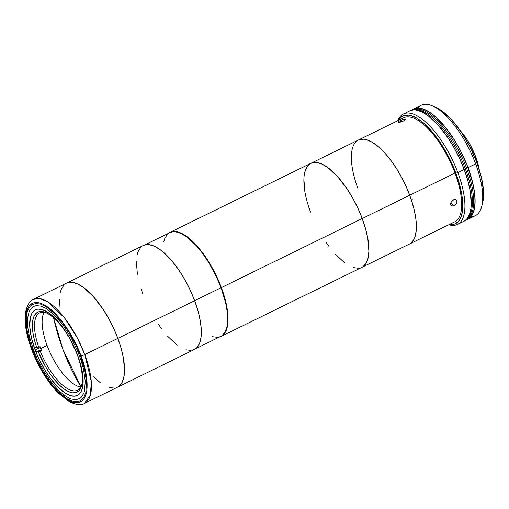 <?xml version="1.0" encoding="UTF-8"?>
<svg xmlns="http://www.w3.org/2000/svg" width="509" height="509" viewBox="0 0 509 509"><rect width="100%" height="100%" fill="white"/><g stroke="black" fill="none" stroke-linecap="round" stroke-linejoin="round"><path stroke-width="0.76" d="M62.919 349.435L80.925 386.776A223.629 199.782 -82.9 0 1 62.919 349.435A223.629 199.782 -82.9 0 1 53.534 317.635L62.919 349.435M116.446 387.635L118.438 386.681L121.632 383.296L123.693 378.06L124.533 371.176L123.458 358.355L121.218 348.62L117.859 338.37L84.793 354.588A3.073 0.7 159.5 0 1 80.874 355.664C87.332 370.425 92.975 404.248 75.122 402.689C56.76 399.762 36.432 364.12 31.94 349.594A3.073 0.7 159.5 0 1 31.603 349.416A3.073 0.7 -20.5 0 0 31.94 349.594C25.482 334.833 19.838 301.01 37.691 302.575C56.06 305.502 76.382 341.145 80.874 355.664A3.073 0.7 -20.5 0 0 84.793 354.588A57.943 22.479 63.9 0 1 84.462 403.408L194.343 349.524A57.943 22.479 -116.1 0 0 194.667 300.704L117.859 338.37L194.667 300.704A57.943 22.479 -116.1 0 0 143.315 245.478L66.507 283.144A57.943 22.479 63.9 0 1 117.859 338.37A57.943 22.479 63.9 0 1 117.534 387.19A57.943 22.479 -116.1 0 0 117.859 338.37A57.943 22.479 -116.1 0 0 66.507 283.144L33.441 299.356A57.943 22.479 63.9 0 1 84.793 354.588L77.145 337.569L64.516 317.864L48.018 302.022L40.007 298.649L33.441 299.356C29.827 300.431 27.162 304.923 25.45 312.838C24.235 322.846 26.29 335.043 31.609 349.429C38.429 367.135 47.337 381.686 58.331 393.082L69.008 401.525C76.293 404.967 81.44 405.597 84.462 403.408L90.424 395.048L91.296 381.572L84.793 354.588L117.859 338.37L113.507 327.993L108.328 317.896L102.525 308.46L93.134 296.333L83.648 287.553L77.68 283.946L72.259 282.304L69.822 282.247L66.488 283.15M158.324 324.208L161.398 328.559M167.716 336.334L177.202 345.115M185.963 349.798L191.028 350.421M193.255 349.969L196.977 347.564L199.617 343.231L201.074 337.143L201.29 329.533L200.266 320.689L198.026 310.954L194.667 300.704L190.315 290.334L185.136 280.23L179.333 270.794L173.124 262.389L166.748 255.327L160.456 249.894L154.488 246.28L149.067 244.638L146.63 244.581L143.296 245.491M140.681 247.438L138.041 251.77L137.163 254.608M136.317 261.492L137.398 274.313M141.178 289.131L142.991 294.297M35.166 349.995L40.332 347.462L35.166 349.995A47.649 18.483 63.9 0 1 35.433 309.854A47.649 18.483 63.9 0 1 77.654 355.263A47.649 18.483 63.9 0 1 77.387 395.41A47.649 18.483 63.9 0 1 35.166 349.995L38.741 358.527L45.333 370.8L50.296 378.168L58.115 387.311L65.795 393.463L70.496 395.627L74.664 396.148L78.125 394.99L79.557 393.794L80.759 392.204L82.452 387.903L83.101 378.97L81.459 367.765L79.143 359.513L74.079 346.731L67.487 334.464L62.524 327.09L54.698 317.953L49.526 313.48L42.317 309.631L38.156 309.116L36.324 309.485L33.263 311.463L32.061 313.054L30.368 317.361L29.713 326.294L31.361 337.492L35.166 349.995M80.397 355.606L84.691 369.719L86.549 382.367L85.811 392.452L83.896 397.313L80.931 400.456L79.086 401.34L77.018 401.76L72.316 401.175L67.003 398.732L58.338 391.784L52.421 385.23L43.901 373.142L36.463 359.29L30.737 344.86L27.225 331.104L26.226 319.2L27.009 312.806L27.823 310.172L30.279 306.151L31.889 304.802L35.795 303.498L40.497 304.083L45.816 306.533L54.482 313.48L63.313 323.794L68.912 332.116L76.356 345.974L80.397 355.606M44.137 312.297A43.036 16.695 -116.1 0 0 47.082 345.414L40.726 348.531A43.036 16.695 -116.1 0 0 41.541 350.637L40.268 351.261A43.036 16.695 -116.1 0 0 63.841 386.115A43.036 16.695 -116.1 0 0 81.911 384.34A43.036 16.695 63.9 0 1 77.591 390.174A43.036 16.695 63.9 0 1 40.268 351.261L41.541 350.637A43.036 16.695 63.9 0 1 40.726 348.531L47.082 345.414A43.036 16.695 -116.1 0 0 80.785 387.031M38.697 347.055A43.036 16.695 63.9 0 1 39.696 312.895A43.036 16.695 63.9 0 1 46.949 313.054A43.036 16.695 -116.1 0 0 38.697 347.055L36.737 347.596L34.676 347.342L36.737 347.596A44.569 17.293 63.9 0 1 46.103 312.653A44.569 17.293 63.9 0 1 76.433 352.514L69.065 337.391L64.681 330.487L60.03 324.367L55.29 319.245L50.62 315.306L46.192 312.691L42.171 311.495L38.69 311.762L35.884 313.48L33.849 316.585L32.659 320.975L32.36 326.485L32.958 332.911L34.434 340.037L36.737 347.596L38.697 347.055M40.726 348.531A43.036 16.695 63.9 0 1 39.969 346.432A43.036 16.695 -116.1 0 0 40.726 348.531M41.541 350.637L38.792 350.3L41.541 350.637M40.268 351.261L38.309 351.802L36.254 351.547L38.309 351.802L45.676 366.925L50.06 373.829L54.711 379.949L59.451 385.071L64.121 389.01L68.55 391.625L72.577 392.821L76.051 392.554L78.857 390.836L80.893 387.731L82.083 383.341L82.382 377.831L81.784 371.405L80.307 364.279L78.004 356.72A44.569 17.293 63.9 0 1 81.707 385.256A44.569 17.293 63.9 0 1 63.199 388.316A44.569 17.293 63.9 0 1 38.309 351.802L40.268 351.261M170.025 232.378A57.943 22.479 63.9 0 0 168.625 233.237L171.113 231.932L173.34 231.487L178.404 232.11L181.198 233.186L187.166 236.793L193.458 242.233L199.833 249.289L209.008 262.313L217.025 277.233L221.377 287.604L362.223 218.539A57.943 22.479 -116.1 0 0 310.878 163.313A57.943 22.479 63.9 0 1 362.223 218.539L357.872 208.162L352.699 198.065L346.89 188.629L337.505 176.502L328.019 167.722L322.044 164.114L316.623 162.473L314.187 162.416L310.853 163.325L314.187 162.416L316.623 162.473L322.044 164.114L328.019 167.722L337.505 176.502L346.89 188.629L352.699 198.065L357.872 208.162L362.223 218.539L221.377 287.604A57.943 22.479 63.9 0 1 221.052 336.43A57.943 22.479 63.9 0 1 219.513 337.009L221.949 335.921L225.15 332.536L227.205 327.3L228.051 320.416L226.976 307.595L224.736 297.86L221.377 287.604A57.943 22.479 63.9 0 0 170.025 232.378L358.368 140.02A57.943 22.479 63.9 0 1 409.713 195.252A57.943 22.479 -116.1 0 0 358.368 140.02L403.65 117.821A57.943 22.479 -116.1 0 1 454.995 173.047L362.223 218.539L454.995 173.047A57.943 22.479 -116.1 0 1 454.671 221.867L409.389 244.072A57.943 22.479 -116.1 0 0 409.72 195.252A57.943 22.479 63.9 0 1 409.389 244.072L361.899 267.359A57.943 22.479 -116.1 0 0 362.223 218.539A57.943 22.479 63.9 0 1 361.899 267.359L221.052 336.43M325.887 242.042L328.954 246.394L325.887 242.042M335.278 254.163L344.758 262.949L335.278 254.163M353.526 267.626L358.591 268.256L353.526 267.626M360.811 267.804L362.802 266.85L365.996 263.465L368.058 258.228L368.898 251.344L367.822 238.524L365.583 228.789L362.223 218.539L365.583 228.789L367.822 238.524L368.898 251.344L368.058 258.228L365.996 263.465L362.802 266.85L360.811 267.804M308.244 165.272L306.781 167.207L304.719 172.443L306.781 167.207L308.244 165.272M303.879 179.327L304.955 192.148L303.879 179.327M310.554 212.132L308.74 206.966L310.554 212.132A57.943 22.479 63.9 0 1 310.878 163.313M356.23 183.679L358.043 188.845A57.943 22.479 63.9 0 1 358.368 140.02M404.108 120.741L400.748 122.039L398.178 122.103L399.501 120.932L403.465 119.348L405.361 119.38L404.108 120.741M452.253 200.622L454.683 199.433L456.605 200.215L456.961 201.227L456.198 203.727L453.99 205.655L452.762 206.037L450.942 205.343L450.605 204.351L451.305 201.787L452.253 200.622L453.436 199.795L455.269 199.445L456.605 200.215L456.961 201.227L456.198 203.727L453.99 205.655L450.828 202.792L453.99 205.655L452.202 206.05L450.942 205.343L450.605 204.351L450.961 202.442L452.253 200.622M404.051 119.221L405.361 119.38L404.604 120.423L400.748 122.039L398.585 122.287L398.324 121.734L400.093 120.627L400.628 122.065L400.093 120.627L402.823 119.532M398.172 122.09L398.324 121.734M405.361 119.38L405.247 119.831M412.112 199.503L412.449 199M451.699 205.935L450.942 205.343M359.456 139.581L364.113 139.186L366.741 139.752L372.467 142.393L378.626 146.936L384.995 153.215L391.313 160.99L397.351 169.955L402.867 179.766L407.652 190.054L411.526 200.419L414.339 210.459L415.98 219.793L416.387 228.057L415.548 234.942L413.486 240.178L410.292 243.563M457.846 172.621L455.886 173.155A59.941 23.255 63.9 0 1 449.326 224.488L454.422 224.125L458.278 221.631L461.008 217.152L462.516 210.853L462.738 202.976L461.676 193.834L459.36 183.762L455.886 173.155L457.846 172.621A61.481 23.853 63.9 0 1 457.496 224.418A61.481 23.853 63.9 0 1 448.785 224.755A61.481 23.853 -116.1 0 0 457.846 172.621L464.202 169.497L457.846 172.621A61.481 23.853 -116.1 0 0 424.856 121.358A61.481 23.853 -116.1 0 0 397.764 120.703A61.481 23.853 63.9 0 1 403.363 114.022A61.481 23.853 63.9 0 1 457.846 172.621M457.496 224.418L463.858 221.3A61.481 23.853 -116.1 0 0 464.202 169.497L459.589 158.49L454.092 147.775L447.933 137.767L437.969 124.902L427.91 115.588L421.573 111.757L415.821 110.014L413.232 109.95L409.694 110.917M475.718 156.861L474.973 157.771L475.718 156.861L469.807 144.155L466.206 138.302L460.085 130.45A35.967 13.953 -116.1 0 1 475.718 156.861A35.967 13.953 -116.1 0 1 479.236 169.51L475.718 156.861M464.812 220.76L466.651 219.22L469.457 214.626L471.003 208.162L471.283 204.306L470.144 190.703L467.765 180.377L464.202 169.497A61.481 23.853 -116.1 0 0 409.72 110.905L403.363 114.022M398.299 120.442A59.941 23.255 63.9 0 1 455.886 173.155L451.388 162.422L443.091 146.986L433.598 133.517L423.73 123.178L417.355 118.476L411.431 115.747L408.714 115.161L403.891 115.562L401.836 116.555L398.299 120.442M465.862 219.977L467.536 219.15A61.169 23.732 -116.1 0 0 467.879 167.614L466.613 168.237A61.169 23.732 63.9 0 1 466.269 219.78A61.169 23.732 -116.1 0 0 466.613 168.237L467.879 167.614A61.169 23.732 -116.1 0 0 413.671 109.308L412.398 109.931A61.169 23.732 63.9 0 1 466.613 168.237A61.169 23.732 -116.1 0 0 412.398 109.931L411.997 110.129M413.537 109.034A61.481 23.853 63.9 0 0 411.736 110.186L414.689 108.557L417.049 108.08L422.425 108.748L428.495 111.547L435.036 116.37L445.165 126.976L454.9 140.789L460.753 151.198L468.019 167.626L475.648 163.885A61.481 23.853 -116.1 0 0 421.172 105.287L413.537 109.034A61.481 23.853 63.9 0 1 468.019 167.626L472.925 183.762L474.668 193.668L475.101 202.436L474.203 209.74L472.021 215.294L468.63 218.889L465.659 220.142A61.481 23.853 63.9 0 0 467.676 219.43L475.304 215.689A61.481 23.853 -116.1 0 0 475.648 163.885L476.825 162.466A58.401 22.657 -116.1 0 0 436.016 107.475A58.401 22.657 -116.1 0 0 434.4 106.826M417.787 108.042A61.481 23.853 63.9 0 1 432.695 105.999A61.481 23.853 63.9 0 1 475.648 163.885A61.481 23.853 63.9 0 1 481.807 206.139A61.481 23.853 63.9 0 1 471.054 216.675M436.003 107.469L442.34 111.248L451.903 120.099L461.364 132.321L469.922 146.866L476.825 162.466L481.482 177.794L483.499 191.524L483.283 199.197L482.666 202.614A58.401 22.657 -116.1 0 0 476.825 162.466L475.648 163.885L468.019 167.626A61.481 23.853 63.9 0 1 467.676 219.43M464.176 169.427L465.341 168.861A61.169 23.732 -116.1 0 0 412.335 110.065A61.169 23.732 63.9 0 1 465.341 168.861L464.176 169.427M466.117 219.748A61.169 23.732 -116.1 0 0 465.341 168.861L466.613 168.237L465.341 168.861A61.169 23.732 63.9 0 1 466.117 219.748M93.332 376.571L100.394 382.781M109.155 387.457L114.226 388.087M63.873 285.104L61.233 289.436L60.355 292.274M59.508 299.158L60.087 308.785M80.874 355.664L85.257 370.062L86.81 378.9L86.944 390.168L85.563 395.938L84.449 398.203L81.421 401.41L79.538 402.314L75.122 402.689L72.634 402.148L67.213 399.648L58.376 392.566L49.367 382.043L40.968 368.987L36.063 359.424L30.228 344.708L26.64 330.672L25.666 322.299L25.622 318.532L26.417 312.011L28.37 307.054L29.757 305.222L33.282 302.944L35.388 302.518L40.179 303.109L42.826 304.127L48.482 307.544L54.438 312.691L60.476 319.378L69.167 331.709L76.757 345.84L80.874 355.664M33.448 349.785L37.316 359.004L44.442 372.264L52.592 383.831L58.255 390.104L63.848 394.939L69.154 398.146L71.635 399.094L76.134 399.654L79.881 398.407L81.421 397.115L83.769 393.266L84.551 390.747L85.257 381.095L83.476 368.987L80.976 360.067L77.533 350.86L70.897 337.282L63.014 325.028L54.565 315.154L46.268 308.505L41.184 306.163L36.68 305.604L34.707 306.004L31.399 308.142L30.095 309.86L29.051 311.992L27.753 317.406L27.88 327.981L29.337 336.271L33.448 349.785M219.646 336.863L221.625 335.908L224.819 332.53L226.868 327.306L227.708 320.441L227.3 312.202L225.665 302.887L221.052 287.725L194.654 300.666L221.052 287.725A57.791 22.421 -116.1 0 0 169.841 232.645L144.855 244.893M212.374 336.684L217.426 337.308M195.742 348.671L220.728 336.417A57.791 22.421 -116.1 0 0 221.052 287.725L216.713 277.38L208.722 262.491L202.697 253.552L196.398 245.802L186.937 237.041L180.981 233.446L175.573 231.811L173.143 231.748L169.815 232.651M167.213 234.598L164.579 238.918L163.701 241.75M432.695 105.999L436.016 107.475M481.807 206.139L482.672 202.607"/></g></svg>
